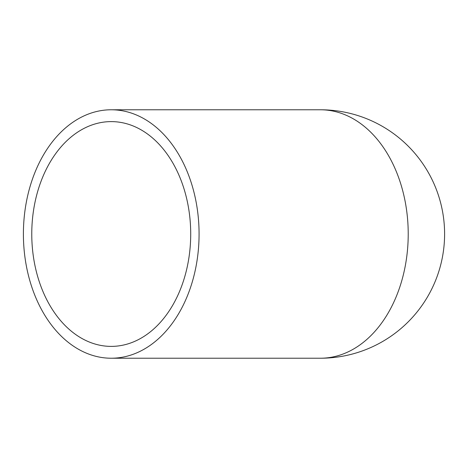 <?xml version="1.0" encoding="UTF-8"?>
<svg xmlns="http://www.w3.org/2000/svg" width="468" height="468" viewBox="0 0 468 468"><rect width="100%" height="100%" fill="white"/><g stroke="black" fill="none" stroke-linecap="round" stroke-linejoin="round"><path stroke-width="0.7" d="M31.765 234A112.39 79.472 -90 0 0 111.238 346.39A112.39 79.472 -90 0 0 190.71 234A112.39 79.472 -90 0 0 111.238 121.61A112.39 79.472 -90 0 0 31.765 234M23.4 234A124.225 87.838 -90 0 0 111.238 358.225A124.225 87.838 -90 0 0 199.076 234A124.225 87.838 -90 0 0 111.238 109.775A124.225 87.838 -90 0 0 23.4 234M111.238 358.225L320.375 358.225A124.225 87.838 -90 0 0 408.219 234A124.225 87.838 -90 0 0 320.375 109.775A124.225 124.225 0 0 1 444.6 234A124.225 124.225 0 0 1 320.375 358.225A124.225 124.225 0 0 0 444.6 234A124.225 124.225 0 0 0 320.375 109.775L111.238 109.775"/></g></svg>

